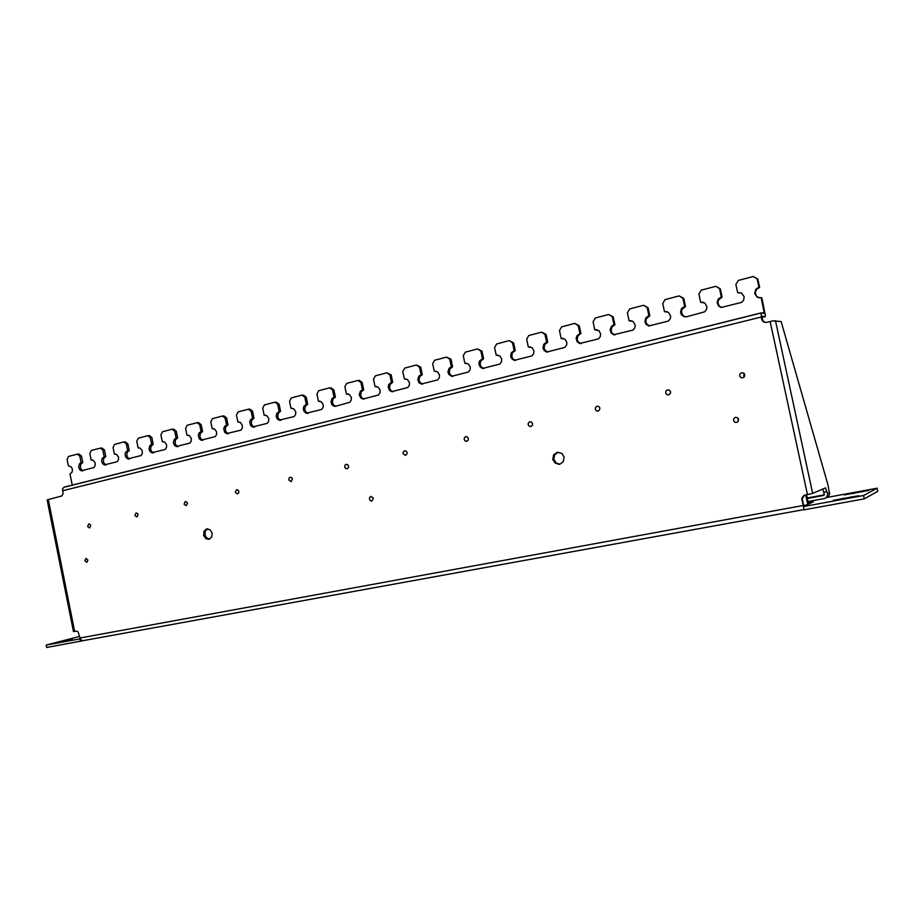 <?xml version="1.0" encoding="UTF-8"?>
<svg xmlns="http://www.w3.org/2000/svg" width="924" height="924" viewBox="0 0 924 924"><rect width="100%" height="100%" fill="white"/><g stroke="black" fill="none" stroke-linecap="round" stroke-linejoin="round"><path stroke-width="1.39" d="M738.599 419.323L737.595 417.775L735.527 417.336L733.771 418.618L733.494 420.42L734.522 421.991L736.601 422.407L738.137 421.425L738.599 419.323M738.311 421.148L737.918 418.064M87.942 560.013L85.99 558.362L84.869 560.891L86.96 562.289L87.942 560.013M373.365 498.302L371.078 496.465L369.658 497.493L369.438 499.145L370.351 500.6L371.979 500.923L373.365 498.302M187.41 503.268L186.613 501.917L185.181 501.617L184.061 504.261L186.244 505.705L187.41 503.268M138.069 514.656L137.283 513.317L135.909 513.028L134.858 515.604L136.971 517.024L138.069 514.656M90.702 525.583L89.928 524.266L88.6 523.989L87.676 526.703L89.663 527.904L90.702 525.583M468.387 438.438L467.371 436.902L465.869 436.59L464.46 437.595L464.16 439.408L465.026 440.829L466.701 441.245L468.098 440.24L468.387 438.438M407.103 452.575L406.26 451.166L404.631 450.773L403.199 452.032L403.118 453.719L405.555 455.301L406.849 454.308L407.103 452.575M348.533 466.089L347.69 464.691L346.119 464.333L344.906 465.303L344.721 467.186L345.68 468.503L347.101 468.734L348.302 467.763L348.533 466.089M292.504 479.025L291.672 477.639L290.148 477.304L289.016 478.251L288.854 480.076L291.164 481.589L292.504 479.025M238.842 491.406L237.872 489.916L236.556 489.72L235.297 492.215L237.376 493.959L238.658 492.977L238.842 491.406M744.802 374.647L743.658 373.019L741.568 372.73L740.009 373.92L739.72 376.022L740.84 377.477L742.919 377.754L744.478 376.565L744.802 374.647M744.259 376.877L743.681 375.317L744.305 373.596M670.535 391.788L669.276 390.09L667.29 389.951L665.927 391.118L665.707 393.104L666.77 394.513L668.572 394.848L670.281 393.578L670.535 391.788M670.524 392.919L670.489 391.568M599.884 408.096L598.902 406.572L596.985 406.225L595.46 407.472L595.287 409.367L596.407 410.799L598.151 411.03L599.491 410.071L599.884 408.096M532.582 423.619L531.566 422.095L529.718 421.806L528.332 423.042L528.147 424.647L529.163 426.183L531.023 426.461L532.397 425.225L532.582 423.619M559.99 464.171L556.202 463.039L553.869 459.32L554.585 454.839L558.084 452.194M564.09 457.057L561.804 453.384L557.322 452.286L553.615 454.862L552.818 459.494L555.162 463.213L559.678 464.252L563.317 461.654L564.09 457.057M209.517 539.119L206.664 537.849L205.024 534.753L205.382 531.115L207.669 528.794M212.127 533.16L210.014 529.671L206.352 528.978L203.915 531.265L203.627 535.55L206.029 538.808L209.298 539.2L211.723 536.913L212.127 533.16M56.78 642.63L72.465 639.535L56.78 642.63M833.182 500.404L858.719 495.668L833.182 500.404M844.259 494.941L868.756 490.367L844.259 494.941M72.245 485.181L70.028 474.07L72.107 472.141L72.453 469.658L71.575 467.301L69.219 465.869M719.542 288.623L715.742 286.336L720.304 288.808L719.542 288.623L721.321 296.939L718.237 299.029L717.116 302.564L718.491 305.902L721.194 307.403L741.637 302.414L743.531 300.346L744.12 296.754L741.579 293.185L737.687 292.712L740.609 292.769M721.321 296.939L722.083 297.101L718.491 299.988L717.879 302.714L719.253 306.04L721.679 307.484M682.894 298.221L679.198 295.946L683.725 298.371L682.894 298.221L684.649 306.433L681.589 308.547L680.572 312.139L681.485 314.749L684.268 316.701L686.855 316.701L704.527 311.862L706.386 309.759L706.987 307.034L704.908 303.107L700.611 302.31L703.256 302.31M684.649 306.433L685.481 306.572L681.935 309.505L681.404 312.266L682.905 315.569L685.285 316.863M647.158 307.577L643.531 305.313L648.047 307.715L647.158 307.577L648.879 315.696L645.853 317.833L644.917 321.46L645.922 324.047L648.925 325.918L668.318 321.09L670.143 318.953L670.674 316.193L668.445 312.324L664.448 311.665L666.874 311.631M648.879 315.696L649.768 315.812L646.28 318.78L645.807 321.564L646.812 324.151L649.722 325.999M612.277 316.713L608.731 314.46L613.224 316.817L612.277 316.713L613.975 324.728L611.584 326.137L610.094 329.579L611.203 333.102L613.802 334.777L632.986 330.099L634.776 327.928L635.238 325.144L632.882 321.333L629.163 320.801L631.404 320.743M613.975 324.728L614.922 324.821L611.942 326.981L611.076 330.619L612.15 333.183L615.003 334.904M578.228 325.618L574.763 323.4L579.232 325.722L578.228 325.618L579.902 333.541L576.957 335.712L576.114 338.427L577.304 341.926L579.729 343.462L598.509 338.889L600.254 336.694L600.658 333.899L598.948 330.677L594.733 329.706L596.823 329.649M579.902 333.541L580.907 333.622L577.962 335.793L577.177 339.443L578.308 341.984L581.081 343.589M544.987 334.326L541.603 332.12L546.038 334.407L544.987 334.326L546.638 342.157L543.739 344.329L543.012 348.002L544.19 350.519L546.777 352.021L564.841 347.47L566.551 345.264L566.897 342.469L565.118 339.281L561.122 338.415L563.074 338.334M546.638 342.157L547.689 342.215L544.802 344.386L544.074 348.048L545.241 350.566L547.944 352.079M512.52 342.827L509.205 340.633L513.629 342.885L512.52 342.827L514.148 350.566L511.295 352.737L510.626 356.41L511.838 358.905L514.275 360.302L531.958 355.856L533.622 353.649L533.922 350.843L532.097 347.701L528.285 346.904L530.145 346.835M514.148 350.566L515.245 350.612L512.404 352.783L511.734 356.445L512.947 358.939L515.557 360.36M480.792 351.132L477.558 348.949L481.947 351.178L480.792 351.132L482.397 358.789L479.602 360.949L478.886 363.675L480.226 367.094L482.513 368.399L499.838 364.044L501.466 361.838L501.72 359.032L499.849 355.936L496.223 355.209L497.978 355.128M482.397 358.789L483.552 358.812L480.757 360.984L480.145 364.633L481.381 367.105L483.91 368.445M449.803 359.24L446.627 357.08L451.004 359.274L449.803 359.24L451.386 366.816L449.156 368.226L447.955 371.691L448.764 374.359L451.605 376.334L468.445 372.049L470.039 369.843L470.258 367.036L468.364 363.987L464.887 363.317L466.574 363.236M451.386 366.816L452.575 366.828L449.826 368.988L449.26 372.638L450.519 375.075L452.968 376.357M419.508 367.174L416.401 365.038L420.743 367.186L419.508 367.174L421.055 374.659L418.872 376.068L417.717 379.521L419.115 382.871L421.39 384.084L437.768 379.88L439.327 377.662L439.512 374.878L437.583 371.864L434.257 371.24L435.885 371.171M421.055 374.659L422.303 374.659L419.6 376.807L419.08 380.445L420.362 382.859L422.718 384.084M389.882 374.936L386.844 372.799L391.164 374.925L389.882 374.936L391.418 382.328L388.761 384.476L388.161 387.179L389.57 390.494L391.834 391.661L407.784 387.526L409.297 385.32L409.447 382.536L407.519 379.568L404.319 378.99L405.89 378.921M391.418 382.328L392.7 382.317L390.055 384.465L389.57 388.08L390.852 390.459L393.139 391.637M360.914 382.513L357.934 380.399L359.251 380.388L362.231 382.501L360.914 382.513L362.427 389.836L360.314 391.222L359.251 394.663L360.672 397.944L362.924 399.076L378.459 395.01L379.937 392.804L380.064 390.043L378.112 387.11L375.052 386.567L376.565 386.498M362.427 389.836L363.744 389.812L361.157 391.926L360.695 395.518L361.977 397.874L364.195 399.018M332.571 389.94L329.649 387.837L331.011 387.814L333.934 389.905L332.571 389.94L334.061 397.181L331.993 398.556L330.965 401.975L331.843 404.55L333.83 406.121L335.839 406.26L349.769 402.321L351.212 400.138L351.316 397.378L349.364 394.49L346.419 393.982L347.886 393.913M334.061 397.181L335.424 397.135L332.883 399.226L332.444 402.772L333.703 405.116L335.886 406.248M304.839 397.193L301.986 395.114L303.372 395.079L306.237 397.147L304.839 397.193L306.318 404.354L303.811 406.468L303.291 409.124L304.169 411.677L306.156 413.224L321.702 409.482L323.123 407.311L323.192 404.562L321.24 401.709L318.399 401.235L319.773 401.178M306.318 404.354L307.704 404.308L305.232 406.364L304.804 409.875L306.04 412.185L308.177 413.317M277.708 404.296L274.902 402.229L276.334 402.183L279.129 404.238L277.708 404.296L279.163 411.388L276.703 413.478L276.207 416.123L277.096 418.653L279.06 420.177L294.248 416.493L295.622 414.322L295.68 411.607L293.728 408.778L290.991 408.327L292.4 408.269M279.163 411.388L280.584 411.319L278.159 413.351L277.754 416.828L278.967 419.115L281.058 420.235M251.143 411.249L248.394 409.205L249.85 409.136L252.599 411.192L251.143 411.249L252.575 418.272L250.623 419.612L249.699 422.06L250.589 425.479L252.529 426.969L267.359 423.354L268.711 421.194L268.745 418.491L266.805 415.708L264.16 415.269L265.477 415.199M252.575 418.272L254.031 418.191L251.663 420.189L251.27 423.631L252.46 425.895L254.504 427.003M225.133 418.064L222.441 416.031L223.931 415.95L226.623 417.983L225.133 418.064L226.553 425.005L224.636 426.334L223.735 428.771L224.636 432.166L226.553 433.622L241.048 430.064L242.365 427.928L242.377 425.236L240.448 422.476L237.895 422.072L239.131 422.002M226.553 425.005L228.032 424.913L225.722 426.888L225.329 430.284L226.507 432.536L228.517 433.645M199.665 424.728L197.02 422.707L198.533 422.626L201.178 424.647L199.665 424.728L201.062 431.6L199.18 432.917L198.314 435.343L199.214 438.704L201.12 440.136L215.28 436.636L216.562 434.511L216.562 431.843L214.645 429.117L212.173 428.724L213.328 428.655M201.062 431.6L202.575 431.508L200.3 433.448L199.93 436.809L201.085 439.039L203.061 440.136M174.717 431.265L172.118 429.256L173.666 429.163L176.253 431.162L174.717 431.265L176.091 438.068L174.243 439.374L173.412 442.665L174.313 445.114L176.195 446.523L190.032 443.081L191.291 440.967L191.28 438.322L189.362 435.631L186.971 435.25L188.069 435.169M176.091 438.068L177.627 437.953L175.41 439.882L175.052 443.197L176.184 445.403L178.124 446.5M150.277 437.664L147.725 435.666L149.295 435.562L151.836 437.549L150.277 437.664L151.64 444.398L149.815 445.691L149.007 448.96L149.907 451.386L151.767 452.772L165.315 449.387L166.539 447.297L166.516 444.663L164.611 442.007L162.289 441.637L163.329 441.557M151.64 444.398L153.199 444.282L151.028 446.177L150.67 449.457L151.79 451.64L153.684 452.725M126.322 443.936L123.816 441.949L125.41 441.845L127.905 443.82L126.322 443.936L127.662 450.6L125.479 452.587L125.098 455.128L125.999 457.53L127.835 458.905L141.083 455.578L142.284 453.488L142.238 450.877L140.356 448.244L138.103 447.897L139.085 447.817M127.662 450.6L129.245 450.473L127.119 452.344L126.784 455.59L127.882 457.761L129.741 458.835M102.841 450.08L100.381 448.117L101.998 447.99L104.447 449.953L102.841 450.08L104.169 456.675L102.021 458.651L101.663 461.168L102.552 463.559L104.366 464.899L117.336 461.63L118.503 459.563L118.457 456.976L116.586 454.377L114.403 454.031L115.327 453.95M104.169 456.675L105.775 456.548L103.696 458.396L103.373 461.607L104.447 463.756L106.272 464.83M79.822 456.098L77.408 454.158L79.048 454.031L81.451 455.971L79.822 456.098L81.139 462.647L79.418 463.906L78.679 467.094L79.58 469.461L81.37 470.79L94.063 467.579L95.207 465.523L95.149 462.947L93.289 460.371L91.176 460.048L92.053 459.967M81.139 462.647L82.767 462.497L80.723 464.322L80.411 467.509L81.462 469.635L83.264 470.697M757.102 278.794L753.222 276.472L757.807 278.99L757.102 278.794L758.927 287.214L755.809 289.247L754.677 293.636L757.195 297.228L761.873 297.898L765.43 315.592L765.153 316.655L761.919 317.44L765.06 316.666L761.815 316.1L761.803 316.909L762.924 320.709L765.442 322.464M757.807 278.99L759.609 287.387L756.513 289.431L755.301 292.885L756.502 296.246L758.951 297.851M807.634 498.498L823.838 495.426L824.358 494.444L822.845 489.05M808.292 501.547L825.086 498.348L827.142 496.465L827.511 493.739L825.479 487.907L812.704 493.428L807.472 494.594L770.154 321.54L773.076 320.894L781.126 321.575L827.869 484.661L829.683 494.167L828.401 496.581L826.299 497.62L877.13 488.253L863.582 495.541L803.372 506.56L804.065 509.794L864.286 498.844L877.8 491.349L877.13 488.253M804.619 495.172L802.286 498.683L803.614 505.59L804.388 506.086L803.372 506.56M770.154 321.54L765.753 322.476L762.924 321.402L761.607 319.138L761.006 312.947L63.999 487.225L62.659 488.819L63.051 493.497L61.885 495.899L47.136 499.826L73.47 631.542L76.623 631.115L78.217 632.039L80.307 639.108L82.305 640.817L804.019 509.563M807.472 494.594L803.845 495.518L801.789 498.186L803.753 508.304M63.848 487.283L761.087 312.901L764.402 313.502L761.191 297.736M808.338 503.823L808.361 502.483M808.038 502.413L806.906 496.084M82.629 640.806L46.685 647.528L46.2 645.091L79.637 636.393M77.408 454.158L68.503 456.502L67.094 459.436L68.388 465.939M758.927 287.214L759.609 287.387M737.687 292.712L735.885 284.349L738.368 280.388L753.222 276.472M720.304 288.808L722.083 297.101M700.611 302.31L698.844 294.051L701.258 290.136L715.742 286.336M683.725 298.371L685.481 306.572M664.448 311.665L662.704 303.511L665.061 299.653L679.198 295.946M648.047 307.715L649.768 315.812M629.163 320.801L627.454 312.739L629.752 308.939L643.531 305.313M613.224 316.817L614.922 324.821M594.733 329.706L593.046 321.748L595.275 318.006L608.731 314.46M579.232 325.722L580.907 333.622M561.122 338.415L559.459 330.538L561.63 326.853L574.763 323.4M546.038 334.407L547.689 342.215M528.285 346.904L526.645 339.12L528.771 335.493L541.603 332.12M513.629 342.885L515.245 350.612M496.223 355.209L494.606 347.516L496.673 343.924L509.205 340.633M481.947 351.178L483.552 358.812M464.887 363.317L463.294 355.705L465.315 352.171L477.558 348.949M451.004 359.274L452.575 366.828M434.257 371.24L432.698 363.721L434.661 360.233L446.627 357.08M420.743 367.186L422.303 374.659M404.319 378.99L402.783 371.552L404.689 368.11L416.401 365.038M391.164 374.925L392.7 382.317M375.052 386.567L373.527 379.21L375.398 375.814L386.844 372.799M362.231 382.501L363.744 389.812M346.419 393.982L344.918 386.706L346.731 383.344L357.934 380.399M333.934 389.905L335.424 397.135M318.399 401.235L316.92 394.028L318.699 390.713L329.649 387.837M306.237 397.147L307.704 404.308M290.991 408.327L289.524 401.201L291.268 397.932L301.986 395.114M279.129 404.238L280.584 411.319M264.16 415.269L262.716 408.223L264.414 404.989L274.902 402.229M252.599 411.192L254.031 418.191M237.895 422.072L236.463 415.095L238.126 411.908L248.394 409.205M226.623 417.983L228.032 424.913M212.173 428.724L210.764 421.818L212.381 418.676L222.441 416.031M201.178 424.647L202.575 431.508M186.971 435.25L185.585 428.413L187.168 425.294L197.02 422.707M176.253 431.162L177.627 437.953M162.289 441.637L160.926 434.869L162.462 431.797L172.118 429.256M151.836 437.549L153.199 444.282M138.103 447.897L136.752 441.198L138.265 438.161L147.725 435.666M127.905 443.82L129.245 450.473M114.403 454.031L113.075 447.401L114.541 444.386L123.816 441.949M104.447 449.953L105.775 456.548M91.176 460.048L89.847 453.476L91.291 450.508L100.381 448.117M81.451 455.971L82.767 462.497M807.518 497.932L824.324 494.814M80.192 638.854L46.2 645.091M808.419 502.783L813.363 501.871L808.419 504.158M863.582 495.541L864.286 498.844M80.007 638.9L80.492 641.371M805.705 494.929L807.83 504.758L808.442 504.469L806.352 494.802M806.398 494.79L808.477 504.446L803.603 505.543M807.784 504.77L805.67 494.929M842.896 498.209L843.069 499.018M853.522 492.85L853.684 493.601M764.367 312.485L762.046 313.074M823.896 492.296L827.072 491.707M775.421 320.605L812.704 493.428M827.511 493.739L829.625 492.781M861.699 491.337L861.861 492.076M851.408 496.638L851.582 497.447M802.367 499.872L801.755 500.138M762.3 319.254L761.607 319.138M48.267 499.445L74.636 631.369M79.961 638.057L802.921 505.52M761.145 317.001L62.647 490.725M719.958 306.987L720.72 307.126M683.598 316.47L684.43 316.586M648.105 325.687L648.995 325.779M613.432 334.661L614.379 334.742M579.556 343.416L580.561 343.474M546.465 351.952L547.516 351.986M514.125 360.268L515.234 360.291M482.513 368.399L483.668 368.41M451.605 376.334L452.806 376.322M421.39 384.084L422.626 384.072M391.834 391.661L393.116 391.626M362.924 399.076L364.16 399.029M334.627 406.317L335.782 406.271M306.941 413.409L308.027 413.351M279.833 420.339L280.861 420.281M253.303 427.131L254.262 427.073M227.316 433.772L228.216 433.714M201.859 440.286L202.714 440.217M176.923 446.662L177.731 446.592M152.483 452.899L153.257 452.841M128.54 459.02L129.268 458.962M105.07 465.026L105.752 464.957M82.051 470.905L82.71 470.836M757.195 297.228L757.888 297.389M764.495 322.106L763.801 322.002M208.247 539.397L209.298 539.2M558.165 464.356L559.216 464.171M531.046 426.449L530.099 426.53M598.29 410.984L597.158 411.076M668.884 394.756L667.498 394.825M743.081 377.697L741.36 377.72M347.181 468.711L346.592 468.791M405.694 455.266L405.012 455.347M466.92 441.187L466.123 441.279M372.106 500.877L371.483 500.993M737.248 422.176L735.492 422.407"/></g></svg>
